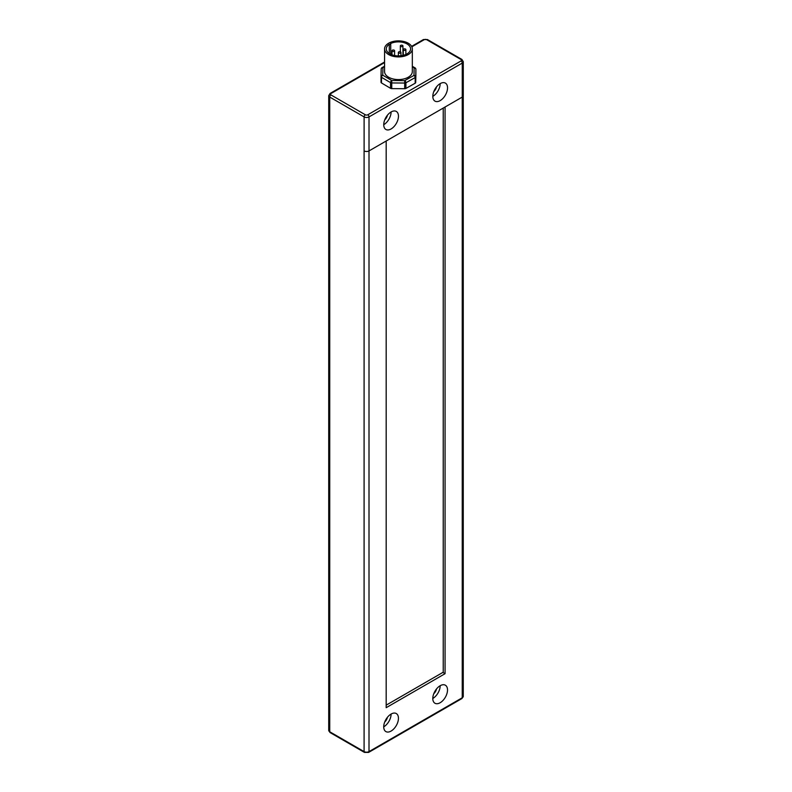 <?xml version="1.0" encoding="UTF-8"?>
<svg xmlns="http://www.w3.org/2000/svg" width="792" height="792" viewBox="0 0 792 792"><rect width="100%" height="100%" fill="white"/><g stroke="black" fill="none" stroke-linecap="round" stroke-linejoin="round"><path stroke-width="1.19" d="M415.879 75.012A1.732 1 180 0 1 415.879 75.032L415.711 82.507A1.732 1 180 0 1 415.186 83.219L405.92 88.427A1.732 1 180 0 1 404.682 88.714L391.753 88.615A1.732 1 180 0 1 390.525 88.308L381.506 82.962A1.732 1 180 0 1 381.011 82.259A1.732 1 180 0 1 381.011 82.249L381.011 76.596A1.732 1.416 -178.7 0 0 381.011 76.586A1.732 1 0 0 0 381.011 76.596A1.732 1 0 0 0 381.506 77.299A1.732 1.02 -59.3 0 1 382.744 75.181A1.732 1.416 -178.7 0 0 381.011 76.557A1.732 1.732 0 0 0 381.011 76.596L381.18 69.092A1.732 1.416 1.3 0 1 382.912 67.706A1.732 0.99 -119.4 0 0 382.061 67.617A1.732 1.732 0 0 0 381.18 69.092L381.011 76.527M415.711 82.507L415.711 76.844A1.732 1.416 -178.7 0 0 413.978 75.418A1.732 0.99 60.6 0 1 415.186 77.547A1.732 1 0 0 0 415.711 76.844L415.879 69.379L415.879 75.042A1.732 1 180 0 1 415.879 75.042L415.879 69.359A1.732 1.732 0 0 0 415.028 67.874A1.732 1.02 120.7 0 0 414.147 67.944A1.732 1.416 1.3 0 1 415.879 69.379A1.732 1 0 0 0 415.879 69.359M412.325 48.896L412.325 71.567A13.88 8.019 180 0 1 403.762 78.962A13.88 8.019 180 0 1 388.625 77.23A13.88 8.019 180 0 1 384.565 71.567L384.565 48.896A13.88 8.019 180 0 1 398.445 40.877A13.88 8.019 180 0 1 412.325 48.896A13.88 8.019 180 0 1 403.762 56.301A13.88 8.019 180 0 1 388.625 54.559A13.88 8.019 180 0 1 384.565 48.896M403.663 50.134A1.297 0.752 180 0 1 403.276 49.599A1.297 0.752 180 0 1 404.583 48.847A1.297 0.752 180 0 1 405.88 49.599A1.297 0.752 180 0 1 405.078 50.292A1.297 0.752 180 0 1 403.663 50.134M400.712 46.451A1.297 0.752 180 0 1 400.336 45.916A1.297 0.752 180 0 1 401.633 45.164A1.297 0.752 180 0 1 402.94 45.916A1.297 0.752 180 0 1 402.128 46.609A1.297 0.752 180 0 1 400.712 46.451M392.367 51.272A1.297 0.752 180 0 1 391.99 50.737A1.297 0.752 180 0 1 393.287 49.985A1.297 0.752 180 0 1 394.594 50.737A1.297 0.752 180 0 1 393.792 51.431A1.297 0.752 180 0 1 392.367 51.272M398.752 52.965A1.297 0.752 180 0 1 398.366 52.44A1.297 0.752 180 0 1 399.673 51.688A1.297 0.752 180 0 1 400.97 52.44A1.297 0.752 180 0 1 400.168 53.133A1.297 0.752 180 0 1 398.752 52.965M389.268 53.49L389.268 44.303A12.147 7.009 0 0 0 386.298 48.896A12.147 7.009 0 0 0 398.445 55.905A12.147 7.009 0 0 0 410.593 48.896A12.147 7.009 0 0 0 403.494 42.521A12.147 7.009 0 0 0 390.496 43.59A0.871 0.505 180 0 1 389.268 44.303M387.417 115.226A5.376 3.109 -60 0 1 384.734 119.869M387.417 717.304A5.376 3.109 -60 0 1 384.694 722.017M436.501 688.971A5.376 3.109 -60 0 1 433.778 693.683M436.491 86.892A5.376 3.109 -60 0 1 433.808 91.535M398.445 718.314A10.415 6.009 -60 0 1 393.901 728.788A10.415 6.009 -60 0 1 385.882 731.58A10.415 6.009 -60 0 1 383.724 726.808A10.415 6.009 -60 0 1 388.268 716.334A10.415 6.009 -60 0 1 396.287 713.543A10.415 6.009 -60 0 1 398.445 718.314M383.724 726.838A10.415 6.009 120 0 0 391.1 714.047M383.744 124.7A10.415 6.009 -60 0 1 388.288 114.226A10.415 6.009 -60 0 1 396.307 111.434A10.415 6.009 -60 0 1 396.307 123.453A10.415 6.009 -60 0 1 385.892 129.462A10.415 6.009 -60 0 1 383.744 124.7A10.415 6.009 120 0 0 391.1 111.949M432.818 96.367A10.415 6.009 -60 0 1 437.362 85.892A10.415 6.009 -60 0 1 445.381 83.101A10.415 6.009 -60 0 1 445.381 95.119A10.415 6.009 -60 0 1 434.976 101.129A10.415 6.009 -60 0 1 432.818 96.367A10.415 6.009 120 0 0 440.184 83.615M432.798 698.475A10.415 6.009 -60 0 1 437.342 688A10.415 6.009 -60 0 1 445.361 685.209A10.415 6.009 -60 0 1 447.52 689.981A10.415 6.009 -60 0 1 442.976 700.455A10.415 6.009 -60 0 1 434.957 703.246A10.415 6.009 -60 0 1 432.798 698.475A10.415 6.009 120 0 0 440.184 685.714M462.241 97.089L462.241 697.772L369.003 751.608L369.003 150.925L462.261 97.079A3.475 2 0 0 0 463.28 95.654L463.28 61.657L461.904 59.449A1.732 1 -60 0 0 461.033 59.529A1.732 1 180 0 1 461.033 60.944L367.785 114.781A1.732 1 180 0 1 365.34 114.781L330.967 94.941A1.732 1 180 0 1 330.967 93.525A1.732 1 -120 0 0 330.096 93.436L328.72 95.644A3.475 2 0 0 0 329.739 97.06L364.112 116.909L364.112 150.916A3.475 2 0 0 0 369.013 150.916L369.013 116.909L462.261 63.073L462.261 97.079M443.233 108.068L443.233 672.626L445.064 673.685L445.064 106.999M445.064 673.685L386.179 707.682L386.179 141.006M443.233 672.21L386.179 705.157M364.092 150.896L364.112 150.916A3.475 2 180 0 1 364.092 150.896L364.092 751.608L329.739 731.768A1.732 1 120 0 0 330.096 732.57L364.449 752.4A1.732 1 -60 0 1 364.092 751.608A3.475 2 180 0 0 369.003 751.608A1.732 1 -120 0 1 368.636 752.4L364.449 752.4M412.325 66.865L414.147 67.944L413.978 75.418L404.712 80.626L404.682 83.041A1.732 1 0 0 0 405.92 82.764A1.732 0.99 -119.4 0 0 404.712 80.626L391.773 80.527A1.732 1.02 120.7 0 0 390.525 82.645A1.732 1 0 0 0 391.753 82.952L391.773 80.527L382.744 75.181L382.912 67.706L384.565 66.785M405.92 88.427L405.92 82.764L415.186 77.547L415.186 83.219M391.753 88.615L391.753 82.952L404.682 83.041L404.682 88.714M381.506 82.962L381.506 77.299L390.525 82.645L390.525 88.308M381.011 76.606L381.011 82.249M330.967 94.941A1.732 1 -60 0 0 329.739 97.06L329.739 731.768A3.475 2 180 0 1 328.72 730.353L328.72 95.644M461.885 698.564A1.732 1 -120 0 0 462.241 697.772A3.475 2 180 0 0 463.261 696.356L461.885 698.564L368.636 752.4M367.785 114.781A1.732 1 -120 0 1 369.013 116.909A3.475 2 0 0 1 364.112 116.909A1.732 1 -60 0 1 365.34 114.781M411.85 46.817L424.215 39.689A1.732 1 -120 0 0 423.344 39.6L411.622 46.372M330.967 93.525L384.565 62.578M424.215 39.689A1.732 1 180 0 1 426.66 39.689A1.732 1 -60 0 1 427.531 39.6L423.344 39.6M463.28 61.657A3.475 2 0 0 1 462.261 63.073A1.732 1 -120 0 0 461.033 60.944M426.66 39.689L461.033 59.529M382.061 67.617L384.565 66.211M412.325 66.271L415.028 67.874M405.88 54.44L405.88 49.599M403.276 55.331L403.276 49.599M402.94 55.41L402.94 45.916M400.336 51.787L400.336 45.916M394.594 55.549L394.594 50.737M391.99 54.836L391.99 50.737M400.97 55.757L400.97 52.44M398.366 55.905L398.366 52.44M390.723 54.311L390.723 43.936M330.096 732.57L328.72 730.353M330.096 93.436L384.565 61.994M427.531 39.6L461.904 59.449M463.261 696.356L463.261 95.862"/></g></svg>
